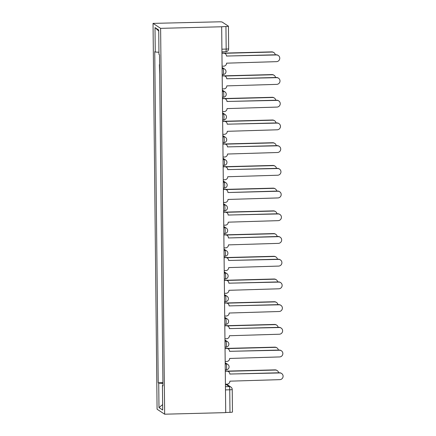 <?xml version="1.0" encoding="UTF-8"?>
<svg xmlns="http://www.w3.org/2000/svg" width="436" height="436" viewBox="0 0 436 436"><rect width="100%" height="100%" fill="white"/><g stroke="black" fill="none" stroke-linecap="round" stroke-linejoin="round"><path stroke-width="0.65" d="M221.673 26.77L225.941 26.509A2.927 0.3 -0.6 0 0 228.426 26.187A2.927 0.3 -0.6 0 0 228.388 26.144L222.137 22.045A2.927 0.3 -0.6 0 0 218.801 21.827L153.036 23.381L157.08 409.23L164.655 414.2L160.617 28.351L221.673 26.77L225.717 412.62L164.655 414.2M232.432 411.993A2.927 0.3 179.4 0 1 232.464 412.036A2.927 0.3 179.4 0 1 229.979 412.358L229.745 389.789A2.927 0.436 -91.5 0 0 229.271 386.585L225.614 384.187M225.712 412.467L229.979 412.358M153.036 23.381L160.617 28.351M159.363 64.67L159.696 74.431M159.832 87.38L159.93 97.146M160.067 110.09L160.17 119.862M160.306 132.806L160.41 142.577M160.546 155.521L160.644 165.288M160.78 178.237L160.884 188.003M161.02 200.947L161.124 210.719M161.26 223.663L161.358 233.429M161.494 246.378L161.598 256.145M161.734 269.094L161.838 278.86M161.974 291.804L162.072 301.576M162.208 314.52L162.312 324.286M162.448 337.235L162.552 347.002M162.683 359.945L162.786 369.717M158.949 52.26L155.26 52.02L155.003 27.561L158.715 29.997L158.971 54.456L159.489 54.8L162.955 385.898L162.437 385.56L162.693 410.02L158.982 407.584L158.726 383.124L162.928 383.397M155.26 52.02L154.736 51.682L158.208 382.786L158.726 383.124M162.922 382.661L158.208 382.786M162.955 385.484L162.437 385.56M155.003 27.561L158.726 31.021M162.639 404.603L158.982 407.584M222.088 66.196L223.701 66.152A2.927 2.878 123.3 0 0 226.562 63.166L276.479 61.656A3.368 3.314 123.3 0 0 278.288 55.492A3.368 3.314 123.3 0 0 276.408 54.958L226.486 56.031A2.927 2.878 123.3 0 0 223.564 53.197L223.276 53.007A2.927 2.878 -56.7 0 1 224.911 53.47L225.199 53.661M221.951 53.039L223.276 53.007M226.486 56.053L276.119 54.773A3.368 3.314 -56.7 0 1 277.999 55.307L278.288 55.492M221.951 53.236L223.564 53.197M275.301 54.789A3.368 3.314 123.3 0 0 271.988 52.058L224.589 53.29M222.066 53.039A2.927 2.878 123.3 0 0 221.94 52.315M224.093 53.105L271.699 51.873A3.368 3.314 -56.7 0 1 273.579 52.407L273.868 52.593M222.322 88.911L223.935 88.868A2.927 2.878 123.3 0 0 226.802 85.881L276.713 84.371A3.368 3.314 123.3 0 0 278.528 78.208A3.368 3.314 123.3 0 0 276.642 77.673L226.725 78.747A2.927 2.878 123.3 0 0 223.799 75.908L223.515 75.722A2.927 2.878 -56.7 0 1 225.15 76.186L225.439 76.376M222.186 75.755L223.515 75.722M226.725 78.769L276.359 77.483A3.368 3.314 -56.7 0 1 278.239 78.017L278.528 78.208M222.191 75.951L223.799 75.908M222.562 111.627L224.175 111.583A2.927 2.878 123.3 0 0 227.036 108.597L276.953 107.087A3.368 3.314 123.3 0 0 278.762 100.923A3.368 3.314 123.3 0 0 276.882 100.389L226.965 101.463A2.927 2.878 123.3 0 0 224.039 98.623L223.75 98.438A2.927 2.878 -56.7 0 1 225.39 98.901L225.674 99.086M222.425 98.471L223.75 98.438M226.965 101.484L276.593 100.198A3.368 3.314 -56.7 0 1 278.479 100.732L278.762 100.923M222.425 98.667L224.039 98.623M275.541 77.504A3.368 3.314 123.3 0 0 272.228 74.774L224.823 76M222.305 75.755A2.927 2.878 123.3 0 0 222.18 75.025M224.333 75.82L271.939 74.589A3.368 3.314 -56.7 0 1 273.819 75.117L274.108 75.308M275.775 100.22A3.368 3.314 123.3 0 0 272.462 97.49L225.063 98.716M222.54 98.465A2.927 2.878 123.3 0 0 222.415 97.74M224.573 98.531L272.178 97.299A3.368 3.314 -56.7 0 1 274.059 97.833L274.342 98.024M222.801 134.337L224.415 134.299A2.927 2.878 123.3 0 0 227.276 131.312L277.192 129.797A3.368 3.314 123.3 0 0 279.002 123.633A3.368 3.314 123.3 0 0 277.122 123.099L227.2 124.173A2.927 2.878 123.3 0 0 224.278 121.339L223.99 121.148A2.927 2.878 -56.7 0 1 225.625 121.617L225.913 121.802M222.665 121.186L223.99 121.148M227.2 124.2L276.833 122.914A3.368 3.314 -56.7 0 1 278.713 123.448L279.002 123.633M222.665 121.382L224.278 121.339M223.036 157.053L224.649 157.009A2.927 2.878 123.3 0 0 227.516 154.022L277.427 152.513A3.368 3.314 123.3 0 0 279.242 146.349A3.368 3.314 123.3 0 0 277.356 145.815L227.439 146.888A2.927 2.878 123.3 0 0 224.513 144.054L224.229 143.864A2.927 2.878 -56.7 0 1 225.864 144.327L226.153 144.518M222.9 143.896L224.229 143.864M227.439 146.91L277.073 145.624A3.368 3.314 -56.7 0 1 278.953 146.158L279.242 146.349M222.905 144.093L224.513 144.054M223.276 179.768L224.889 179.725A2.927 2.878 123.3 0 0 227.75 176.738L277.667 175.228A3.368 3.314 123.3 0 0 279.476 169.064A3.368 3.314 123.3 0 0 277.596 168.53L227.679 169.604A2.927 2.878 123.3 0 0 224.753 166.765L224.464 166.579A2.927 2.878 -56.7 0 1 226.104 167.043L226.388 167.233M223.139 166.612L224.464 166.579M227.679 169.626L277.307 168.34A3.368 3.314 -56.7 0 1 279.187 168.874L279.476 169.064M223.139 166.808L224.753 166.765M276.015 122.936A3.368 3.314 123.3 0 0 272.702 120.205L225.303 121.431M222.78 121.181A2.927 2.878 123.3 0 0 222.654 120.456M224.807 121.246L272.413 120.014A3.368 3.314 -56.7 0 1 274.293 120.549L274.582 120.734M276.255 145.646A3.368 3.314 123.3 0 0 272.941 142.915L225.537 144.147M223.019 143.896A2.927 2.878 123.3 0 0 222.894 143.166M225.047 143.962L272.653 142.73A3.368 3.314 -56.7 0 1 274.533 143.264L274.822 143.449M276.489 168.361A3.368 3.314 123.3 0 0 273.176 165.631L225.777 166.857M223.254 166.612A2.927 2.878 123.3 0 0 223.128 165.882M225.287 166.677L272.887 165.44A3.368 3.314 -56.7 0 1 274.773 165.974L275.056 166.165M223.515 202.478L225.129 202.44A2.927 2.878 123.3 0 0 227.99 199.454L277.906 197.939A3.368 3.314 123.3 0 0 279.716 191.775A3.368 3.314 123.3 0 0 277.836 191.24L227.919 192.538L277.547 191.055A3.368 3.314 -56.7 0 1 279.427 191.589L279.716 191.775M223.374 189.328L224.704 189.289A2.927 2.878 -56.7 0 1 226.339 189.758L226.627 189.943A2.927 2.878 123.3 0 0 224.992 189.48L224.704 189.289M227.914 192.32A2.927 2.878 123.3 0 0 226.627 189.943M223.379 189.524L224.992 189.48M276.729 191.077A3.368 3.314 123.3 0 0 273.416 188.347L226.017 189.573M223.494 189.322A2.927 2.878 123.3 0 0 223.368 188.597M225.521 189.388L273.127 188.156A3.368 3.314 -56.7 0 1 275.007 188.69L275.296 188.881M223.75 225.194L225.363 225.156A2.927 2.878 123.3 0 0 228.23 222.164L278.141 220.654A3.368 3.314 123.3 0 0 279.95 214.49A3.368 3.314 123.3 0 0 278.07 213.956L228.153 215.03A2.927 2.878 123.3 0 0 225.227 212.196L224.943 212.005A2.927 2.878 -56.7 0 1 226.578 212.468L226.867 212.659M223.614 212.043L224.943 212.005M228.153 215.057L277.786 213.771A3.368 3.314 -56.7 0 1 279.667 214.305L279.95 214.49M223.614 212.234L225.227 212.196M276.969 213.793A3.368 3.314 123.3 0 0 273.65 211.057L226.251 212.288M223.733 212.038A2.927 2.878 123.3 0 0 223.608 211.313M225.761 212.103L273.367 210.871A3.368 3.314 -56.7 0 1 275.247 211.405L275.536 211.591M223.99 247.91L225.603 247.866A2.927 2.878 123.3 0 0 228.464 244.879L278.381 243.37A3.368 3.314 123.3 0 0 280.19 237.206A3.368 3.314 123.3 0 0 278.31 236.672L228.393 237.963L278.021 236.481A3.368 3.314 -56.7 0 1 279.901 237.015L280.19 237.206M223.853 234.753L225.178 234.721A2.927 2.878 -56.7 0 1 226.813 235.184L227.102 235.375A2.927 2.878 123.3 0 0 225.466 234.911L225.178 234.721M228.393 237.745A2.927 2.878 123.3 0 0 227.102 235.375M223.853 234.95L225.466 234.911M277.203 236.503A3.368 3.314 123.3 0 0 273.89 233.772L226.491 234.999M223.968 234.753A2.927 2.878 123.3 0 0 223.842 234.023M226.001 234.819L273.601 233.587A3.368 3.314 -56.7 0 1 275.487 234.121L275.77 234.306M224.229 270.625L225.843 270.582A2.927 2.878 123.3 0 0 228.704 267.595L278.615 266.085A3.368 3.314 123.3 0 0 280.43 259.921A3.368 3.314 123.3 0 0 278.55 259.387L228.628 260.461A2.927 2.878 123.3 0 0 225.706 257.622L225.417 257.436A2.927 2.878 -56.7 0 1 227.052 257.899L227.341 258.085M224.088 257.469L225.417 257.436M228.628 260.483L278.261 259.197A3.368 3.314 -56.7 0 1 280.141 259.731L280.43 259.921M224.093 257.665L225.706 257.622M277.443 259.218A3.368 3.314 123.3 0 0 274.13 256.488L226.731 257.714M224.208 257.463A2.927 2.878 123.3 0 0 224.082 256.739M226.235 257.534L273.841 256.297A3.368 3.314 -56.7 0 1 275.721 256.831L276.01 257.022M224.464 293.335L226.077 293.297A2.927 2.878 123.3 0 0 228.944 290.311L278.855 288.796A3.368 3.314 123.3 0 0 280.664 282.632A3.368 3.314 123.3 0 0 278.784 282.097L228.867 283.177A2.927 2.878 123.3 0 0 225.941 280.337L225.657 280.146A2.927 2.878 -56.7 0 1 227.292 280.615L227.576 280.8M224.327 280.185L225.657 280.146M228.867 283.198L278.5 281.912A3.368 3.314 -56.7 0 1 280.381 282.446L280.664 282.632M224.327 280.381L225.941 280.337M277.683 281.934A3.368 3.314 123.3 0 0 274.364 279.204L226.965 280.43M224.447 280.179A2.927 2.878 123.3 0 0 224.322 279.454M226.475 280.244L274.081 279.013A3.368 3.314 -56.7 0 1 275.961 279.547L276.25 279.738M224.704 316.051L226.317 316.007A2.927 2.878 123.3 0 0 229.178 313.021L279.095 311.511A3.368 3.314 123.3 0 0 280.904 305.347A3.368 3.314 123.3 0 0 279.024 304.813L229.102 305.887A2.927 2.878 123.3 0 0 226.18 303.053L225.892 302.862A2.927 2.878 -56.7 0 1 227.527 303.325L227.815 303.516M224.567 302.895L225.892 302.862M229.107 305.909L278.735 304.628A3.368 3.314 -56.7 0 1 280.615 305.156L280.904 305.347M224.567 303.091L226.18 303.053M277.917 304.644A3.368 3.314 123.3 0 0 274.604 301.914L227.205 303.145M224.682 302.895A2.927 2.878 123.3 0 0 224.556 302.164M226.709 302.96L274.315 301.728A3.368 3.314 -56.7 0 1 276.201 302.262L276.484 302.448M224.943 338.767L226.551 338.723A2.927 2.878 123.3 0 0 229.418 335.736L279.329 334.227A3.368 3.314 123.3 0 0 281.144 328.063A3.368 3.314 123.3 0 0 279.263 327.529L229.341 328.602A2.927 2.878 123.3 0 0 226.42 325.763L226.131 325.578A2.927 2.878 -56.7 0 1 227.766 326.041L228.055 326.232M224.802 325.61L226.131 325.578M229.341 328.624L278.975 327.338A3.368 3.314 -56.7 0 1 280.855 327.872L281.144 328.063M224.807 325.806L226.42 325.763M278.157 327.36A3.368 3.314 123.3 0 0 274.844 324.629L227.439 325.856M224.922 325.61A2.927 2.878 123.3 0 0 224.796 324.88M226.949 325.676L274.555 324.438A3.368 3.314 -56.7 0 1 276.435 324.973L276.724 325.163M225.178 361.482L226.791 361.439A2.927 2.878 123.3 0 0 229.652 358.452L279.569 356.937A3.368 3.314 123.3 0 0 281.378 350.773A3.368 3.314 123.3 0 0 279.498 350.244L229.581 351.318A2.927 2.878 123.3 0 0 226.655 348.478L226.371 348.293A2.927 2.878 -56.7 0 1 228.006 348.756L228.29 348.942M225.041 348.326L226.371 348.293M229.581 351.34L279.209 350.053A3.368 3.314 -56.7 0 1 281.095 350.588L281.378 350.773M225.041 348.522L226.655 348.478M278.397 350.075A3.368 3.314 123.3 0 0 275.078 347.345L227.679 348.571M225.156 348.32A2.927 2.878 123.3 0 0 225.036 347.596M227.189 348.386L274.794 347.154A3.368 3.314 -56.7 0 1 276.675 347.688L276.964 347.879M225.417 384.192L227.031 384.154A2.927 2.878 123.3 0 0 229.892 381.162L279.808 379.652A3.368 3.314 123.3 0 0 281.618 373.488A3.368 3.314 123.3 0 0 279.738 372.954L229.816 374.028A2.927 2.878 123.3 0 0 226.894 371.194L226.606 371.003A2.927 2.878 -56.7 0 1 228.241 371.467L228.529 371.657M225.281 371.041L226.606 371.003M229.816 374.055L279.449 372.769A3.368 3.314 -56.7 0 1 281.329 373.303L281.618 373.488M225.281 371.232L226.894 371.194M278.631 372.791A3.368 3.314 123.3 0 0 275.318 370.055L227.919 371.287M225.396 371.036A2.927 2.878 123.3 0 0 225.27 370.311M227.423 371.101L275.029 369.87A3.368 3.314 -56.7 0 1 276.915 370.404L277.198 370.589M226.202 369.772A2.927 0.436 -91.5 0 0 226.246 369.788A2.927 0.436 -91.5 0 0 226.611 367.15A2.927 0.436 -91.5 0 0 226.137 363.946L225.199 363.33M225.205 363.973L226.137 363.946A2.927 2.878 -56.7 0 1 227.772 364.414L225.194 362.719M225.962 347.056A2.927 0.436 -91.5 0 0 226.006 347.072A2.927 0.436 -91.5 0 0 226.371 344.435A2.927 0.436 -91.5 0 0 225.903 341.235L224.96 340.62M224.965 341.257L225.903 341.235A2.927 2.878 -56.7 0 1 227.538 341.699L224.954 340.004M225.723 324.346A2.927 0.436 -91.5 0 0 225.772 324.357A2.927 0.436 -91.5 0 0 226.137 321.724A2.927 0.436 -91.5 0 0 225.663 318.52L224.725 317.904M224.731 318.542L225.663 318.52A2.927 2.878 -56.7 0 1 227.298 318.983L224.714 317.288M225.488 301.63A2.927 0.436 -91.5 0 0 225.532 301.647A2.927 0.436 -91.5 0 0 225.897 299.009A2.927 0.436 -91.5 0 0 225.423 295.804L224.486 295.188M224.491 295.831L225.423 295.804A2.927 2.878 -56.7 0 1 227.063 296.267L224.48 294.578M225.249 278.915A2.927 0.436 -91.5 0 0 225.292 278.931A2.927 0.436 -91.5 0 0 225.657 276.293A2.927 0.436 -91.5 0 0 225.189 273.094L224.246 272.473M224.251 273.116L225.189 273.094A2.927 2.878 -56.7 0 1 226.824 273.557L224.24 271.862M225.009 256.199A2.927 0.436 -91.5 0 0 225.058 256.215A2.927 0.436 -91.5 0 0 225.423 253.578A2.927 0.436 -91.5 0 0 224.949 250.378L224.011 249.763M224.017 250.4L224.949 250.378A2.927 2.878 -56.7 0 1 226.584 250.842L224 249.147M224.774 233.489A2.927 0.436 -91.5 0 0 224.818 233.5A2.927 0.436 -91.5 0 0 225.183 230.867A2.927 0.436 -91.5 0 0 224.709 227.663L223.772 227.047M223.777 227.69L224.709 227.663A2.927 2.878 -56.7 0 1 226.349 228.126L223.766 226.437M224.535 210.773A2.927 0.436 -91.5 0 0 224.578 210.79A2.927 0.436 -91.5 0 0 224.943 208.152A2.927 0.436 -91.5 0 0 224.475 204.947L223.532 204.331M223.543 204.975L224.475 204.947A2.927 2.878 -56.7 0 1 226.11 205.416L223.526 203.721M224.295 188.058A2.927 0.436 -91.5 0 0 224.344 188.074A2.927 0.436 -91.5 0 0 224.709 185.436A2.927 0.436 -91.5 0 0 224.235 182.237L223.297 181.621M223.303 182.259L224.235 182.237A2.927 2.878 -56.7 0 1 225.87 182.7L223.287 181.005M224.06 165.348A2.927 0.436 -91.5 0 0 224.104 165.358A2.927 0.436 -91.5 0 0 224.469 162.721A2.927 0.436 -91.5 0 0 223.995 159.522L223.058 158.906M223.063 159.543L223.995 159.522A2.927 2.878 -56.7 0 1 225.635 159.985L223.052 158.29M223.821 142.632A2.927 0.436 -91.5 0 0 223.864 142.648A2.927 0.436 -91.5 0 0 224.235 140.011A2.927 0.436 -91.5 0 0 223.761 136.806L222.818 136.19M222.829 136.833L223.761 136.806A2.927 2.878 -56.7 0 1 225.396 137.269L222.812 135.58M223.581 119.916A2.927 0.436 -91.5 0 0 223.63 119.933A2.927 0.436 -91.5 0 0 223.995 117.295A2.927 0.436 -91.5 0 0 223.521 114.096L222.583 113.474M222.589 114.118L223.521 114.096A2.927 2.878 -56.7 0 1 225.156 114.559L222.578 112.864M223.346 97.201A2.927 0.436 -91.5 0 0 223.39 97.217A2.927 0.436 -91.5 0 0 223.755 94.579A2.927 0.436 -91.5 0 0 223.287 91.38L222.344 90.764M222.349 91.402L223.287 91.38A2.927 2.878 -56.7 0 1 224.922 91.843L222.338 90.148M223.107 74.491A2.927 0.436 -91.5 0 0 223.15 74.501A2.927 0.436 -91.5 0 0 223.521 71.869A2.927 0.436 -91.5 0 0 223.047 68.665L222.104 68.049M222.115 68.692L223.047 68.665A2.927 2.878 -56.7 0 1 224.682 69.128L222.098 67.433M225.445 386.688L229.271 386.585A2.927 2.878 123.3 0 1 230.906 387.054L226.507 384.165M225.761 51.699A2.927 0.436 -91.5 0 0 225.81 51.715A2.927 0.436 -91.5 0 0 226.175 49.077L225.941 26.509M221.908 49.186L226.175 49.077A2.927 0.3 179.4 0 0 228.66 48.756A2.927 0.3 179.4 0 0 228.628 48.712M225.477 389.898L229.745 389.789A2.927 0.3 179.4 0 0 232.23 389.468A2.927 2.927 0 0 0 230.906 387.054M232.192 389.424A2.927 0.3 179.4 0 1 232.23 389.468L232.464 412.036M276.408 54.958L276.119 54.773M271.699 51.873L271.988 52.058M276.642 77.673L276.359 77.483M276.882 100.389L276.593 100.198M271.939 74.589L272.228 74.774M272.178 97.299L272.462 97.49M277.122 123.099L276.833 122.914M277.356 145.815L277.073 145.624M277.596 168.53L277.307 168.34M272.413 120.014L272.702 120.205M272.653 142.73L272.941 142.915M272.887 165.44L273.176 165.631M277.836 191.24L277.547 191.055M273.127 188.156L273.416 188.347M278.07 213.956L277.786 213.771M273.367 210.871L273.65 211.057M278.31 236.672L278.021 236.481M273.601 233.587L273.89 233.772M278.55 259.387L278.261 259.197M273.841 256.297L274.13 256.488M278.784 282.097L278.5 281.912M274.081 279.013L274.364 279.204M279.024 304.813L278.735 304.628M274.315 301.728L274.604 301.914M279.263 327.529L278.975 327.338M274.555 324.438L274.844 324.629M279.498 350.244L279.209 350.053M274.794 347.154L275.078 347.345M279.738 372.954L279.449 372.769M275.029 369.87L275.318 370.055M222.175 74.529L223.15 74.501A2.927 2.927 0 0 0 224.682 69.128M222.415 97.244L223.39 97.217A2.927 2.927 0 0 0 224.922 91.843M222.649 119.955L223.63 119.933A2.927 2.927 0 0 0 225.156 114.559M222.889 142.67L223.864 142.648A2.927 2.927 0 0 0 225.396 137.269M223.123 165.386L224.104 165.358A2.927 2.927 0 0 0 225.635 159.985M223.363 188.101L224.344 188.074A2.927 2.927 0 0 0 225.87 182.7M223.603 210.811L224.578 210.79A2.927 2.927 0 0 0 226.11 205.416M223.837 233.527L224.818 233.5A2.927 2.927 0 0 0 226.349 228.126M224.077 256.243L225.058 256.215A2.927 2.927 0 0 0 226.584 250.842M224.317 278.958L225.292 278.931A2.927 2.927 0 0 0 226.824 273.557M224.551 301.668L225.532 301.647A2.927 2.927 0 0 0 227.063 296.267M224.791 324.384L225.772 324.357A2.927 2.927 0 0 0 227.298 318.983M225.031 347.1L226.006 347.072A2.927 2.927 0 0 0 227.538 341.699M225.265 369.81L226.246 369.788A2.927 2.927 0 0 0 227.772 364.414M221.935 51.813L225.81 51.715A2.927 2.927 0 0 0 228.66 48.756L228.426 26.187"/></g></svg>
